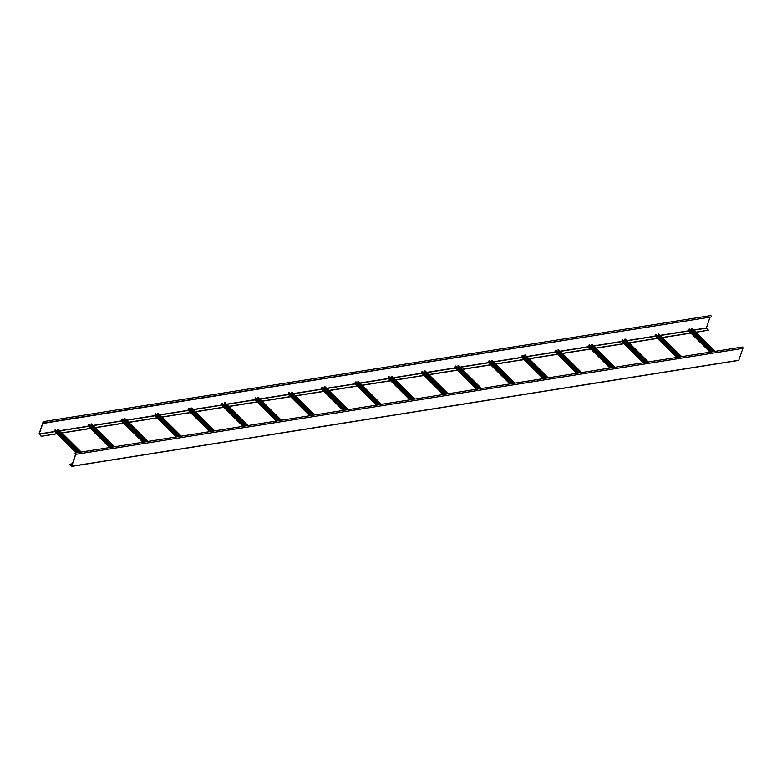 <?xml version="1.0" encoding="UTF-8"?>
<svg xmlns="http://www.w3.org/2000/svg" width="782" height="782" viewBox="0 0 782 782"><rect width="100%" height="100%" fill="white"/><g stroke="black" fill="none" stroke-linecap="round" stroke-linejoin="round"><path stroke-width="1.17" d="M56.959 433.648L41.202 436.327L39.1 433.844L43.127 421.957A0.86 0.538 81 0 1 44.105 422.935L43.245 422.085L43.851 421.987M43.479 421.596L710.643 315.605A0.86 0.538 81 0 1 711.268 316.945L43.978 423.277M695.716 332.174L708.424 330.16L706.39 327.971L709.939 317.482M41.26 436.151L39.227 433.961L43.245 422.085M708.424 330.16L695.853 332.321M41.202 436.327L57.106 433.795M62.052 433.013L90.468 428.497M95.404 427.715L123.82 423.199M128.766 422.407L157.182 417.901M162.128 417.109L190.544 412.593M195.48 411.811L223.896 407.295M228.843 406.513L257.258 401.997M262.195 401.215L290.611 396.699M295.557 395.917L323.973 391.401M328.919 390.619L357.335 386.103M362.271 385.311L390.687 380.805M395.633 380.013L424.049 375.497M428.995 374.715L457.402 370.199M462.348 369.417L490.764 364.901M495.71 364.119L524.126 359.603M529.062 358.821L557.478 354.305M562.424 353.523L590.84 349.007M595.786 348.215L624.192 343.709M629.139 342.917L657.554 338.401M662.501 337.619L690.917 333.103M61.905 432.866L90.321 428.35M95.267 427.568L123.683 423.052M128.619 422.27L157.035 417.754M161.982 416.972L190.397 412.456M195.344 411.664L223.75 407.158M228.696 406.366L257.112 401.86M262.058 401.068L290.474 396.552M295.41 395.77L323.826 391.254M328.772 390.472L357.188 385.956M362.134 385.174L390.541 380.658M395.487 379.876L423.903 375.36M428.849 374.568L457.265 370.062M462.201 369.27L490.617 364.764M495.563 363.972L523.979 359.456M528.925 358.674L557.331 354.158M562.278 353.376L590.693 348.86M595.64 348.078L624.056 343.562M628.992 342.78L657.408 338.264M662.354 337.472L690.77 332.966M80.507 452.162L57.643 429.455L58.327 429.445M58.034 429.846L57.115 430.862M76.392 452.817L54.642 431.351L55.424 429.641L78.816 452.436M57.702 429.279L80.712 452.133M72.413 463.706L69.412 464.352L71.563 466.395L738.726 360.404L742.9 348.371A0.86 0.538 -99 0 0 742.274 347.032L75.111 453.022A0.86 0.538 -99 0 0 74.759 453.384L75.61 454.234L71.592 466.121M738.873 360.258L71.709 466.248L75.737 454.362A0.86 0.538 -99 0 0 75.111 453.022M69.471 464.176L71.465 466.16M75.619 453.726L74.759 453.863M113.869 446.864L91.005 424.157L91.68 424.147M91.396 424.548L90.468 425.564M109.754 447.519L88.004 426.053L89.168 424.274L112.178 447.138M91.064 423.981L114.064 446.835M147.221 441.566L124.358 418.849L125.042 418.849M124.758 419.25L123.83 420.266M143.106 442.221L121.357 420.755L122.53 418.976L145.54 441.84M124.416 418.683L147.427 441.537M180.583 436.268L158.394 413.551M158.111 413.942L157.182 414.968M176.468 436.923L154.719 415.447L155.501 413.737L178.892 436.532M157.778 413.375L180.789 436.239M213.936 430.97L191.072 408.253L191.756 408.243M191.473 408.644L190.544 409.67M209.83 431.625L188.081 410.149L188.853 408.439L212.254 431.234M191.14 408.077L214.141 430.941M247.298 425.672L224.434 402.955L225.118 402.945M224.825 403.346L223.906 404.372M243.182 426.327L221.433 404.851L222.215 403.141L245.607 425.936M224.493 402.779L247.503 425.633M280.66 420.374L257.796 397.657L258.471 397.647M258.187 398.048L257.258 399.074M276.545 421.019L254.795 399.553L255.577 397.843L278.969 420.638M257.855 397.481L280.855 420.335M314.012 415.066L291.148 392.359L291.833 392.349M291.549 392.75L290.621 393.766M309.897 415.721L288.147 394.255L288.929 392.544L312.331 415.34M291.207 392.183L314.217 415.037M347.374 409.768L324.51 387.061L325.185 387.051M324.901 387.452L323.973 388.468M343.259 410.423L321.51 388.957L322.683 387.178L345.683 410.042M324.569 386.885L347.579 409.739M380.726 404.47L357.863 381.753L358.547 381.753M358.264 382.144L357.335 383.17M376.621 405.125L354.872 383.659L356.035 381.88L379.045 404.744M357.931 381.577L380.932 404.441M414.089 399.172L391.225 376.455L391.909 376.455M391.616 376.846L390.697 377.872M409.973 399.827L388.224 378.351L389.006 376.641L412.397 399.436M391.283 376.279L414.294 399.143M447.451 393.874L424.587 371.157L425.261 371.147M424.978 371.548L424.049 372.574M443.335 394.529L421.586 373.053L422.368 371.342L445.76 394.138M424.646 370.981L447.646 393.845M480.803 388.576L457.939 365.859L458.623 365.849M458.34 366.25L457.411 367.276M476.688 389.231L454.948 367.755L455.72 366.044L479.122 388.84M457.998 365.683L481.008 388.537M514.165 383.278L491.301 360.561L491.976 360.551M491.692 360.952L490.764 361.978M510.05 383.923L488.3 362.457L489.082 360.746L512.474 383.542M491.36 360.385L514.37 383.239M547.517 377.97L524.663 355.263L525.338 355.253M525.054 355.654L524.126 356.67M543.412 378.625L521.662 357.159L522.826 355.38L545.836 378.244M524.722 355.087L547.723 377.941M580.879 372.672L558.016 349.965L558.7 349.955M558.407 350.356L557.488 351.372M576.764 373.327L555.015 351.861L556.188 350.082L579.188 372.946M558.074 349.789L581.085 372.643M614.241 367.374L592.052 344.657M591.769 345.048L590.84 346.074M610.126 368.029L588.377 346.553L589.54 344.784L612.55 367.648M591.436 344.481L614.437 367.345M647.594 362.076L624.73 339.359L625.414 339.359M625.131 339.75L624.202 340.776M643.478 362.731L621.739 341.255L622.511 339.544L645.912 362.34M624.789 339.183L647.799 362.046M680.956 356.778L658.092 334.061L658.776 334.051M658.483 334.452L657.554 335.478M676.841 357.433L655.091 335.957L655.873 334.246L679.265 357.042M658.151 333.885L681.161 356.739M714.308 351.48L691.454 328.763L692.129 328.753M691.845 329.154L690.917 330.18M710.203 352.125L688.453 330.659L689.225 328.948L712.627 351.744M691.513 328.587L714.513 351.441M44.105 422.935L711.268 316.945M39.266 434.166L54.965 431.664M59.911 430.882L88.327 426.366M93.263 425.584L121.679 421.068M126.625 420.286L155.041 415.77M159.987 414.988L188.394 410.472M193.34 409.68L221.756 405.174M226.702 404.382L255.118 399.876M260.054 399.084L288.47 394.568M293.416 393.786L321.832 389.27M326.778 388.488L355.184 383.972M360.131 383.19L388.546 378.674M393.493 377.892L421.909 373.376M426.845 372.584L455.261 368.078M460.207 367.286L488.623 362.77M493.569 361.988L521.975 357.472M526.921 356.69L555.337 352.174M560.283 351.392L588.699 346.876M593.636 346.094L622.052 341.578M626.998 340.796L655.414 336.28M660.36 335.488L688.776 330.982M693.712 330.19L706.429 328.176M39.227 433.961L54.789 431.488M59.735 430.706L88.141 426.19M93.087 425.408L121.503 420.892M126.449 420.11L154.865 415.594M159.802 414.812L188.218 410.296M193.164 409.504L221.58 404.998M226.526 404.206L254.932 399.69M259.878 398.908L288.294 394.392M293.24 393.61L321.656 389.094M326.593 388.312L355.008 383.796M359.955 383.014L388.371 378.498M393.317 377.716L421.723 373.2M426.669 372.408L455.085 367.902M460.031 367.11L488.447 362.594M493.383 361.812L521.799 357.296M526.745 356.514L555.161 351.998M560.108 351.216L588.523 346.7M593.46 345.918L621.876 341.402M626.822 340.61L655.238 336.104M660.174 335.312L688.59 330.806M693.536 330.014L706.39 327.971M57.555 430.794L79.265 452.367M57.78 430.599L79.637 452.309M58.093 429.21L81.103 452.074M54.613 431.097L76.47 452.807M54.975 430.041L77.692 452.612M55.424 429.641L78.435 452.495M75.483 453.413L74.876 453.511M742.9 348.371L75.737 454.362M90.917 425.496L112.628 447.06M91.142 425.291L112.999 447.001M91.455 423.912L114.455 446.776M87.975 425.799L109.822 447.509M88.327 424.743L111.044 447.314M88.786 424.343L111.787 447.196M124.27 420.198L145.98 441.762M124.504 419.993L146.351 441.703M124.807 418.614L147.818 441.478M121.327 420.501L143.184 442.211M121.689 419.445L144.406 442.016M122.139 419.044L145.149 441.898M157.632 414.9L179.342 436.464M157.856 414.695L179.713 436.405M158.169 413.316L181.17 436.17M154.689 415.203L176.546 436.913M155.041 414.147L177.768 436.718M155.501 413.737L178.501 436.6M190.994 409.602L212.694 431.165M191.219 409.397L213.066 431.107M191.522 408.018L214.532 430.872M188.051 409.895L209.899 431.605M188.403 408.849L211.12 431.42M188.853 408.439L211.863 431.302M224.346 404.294L246.056 425.867M224.571 404.099L246.428 425.809M224.884 402.72L247.894 425.574M221.404 404.597L243.261 426.307M221.765 403.541L244.483 426.112M222.215 403.141L245.225 425.995M257.708 398.996L279.418 420.569M257.933 398.8L279.79 420.511M258.246 397.422L281.246 420.276M254.766 399.299L276.613 421.009M255.118 398.243L277.835 420.814M255.577 397.843L278.578 420.696M291.06 393.698L312.771 415.271M291.295 393.493L313.142 415.213M291.598 392.114L314.608 414.978M288.118 394.001L309.975 415.711M288.48 392.945L311.197 415.516M288.929 392.544L311.94 415.398M324.422 388.4L346.133 409.964M324.647 388.195L346.504 409.905M324.96 386.816L347.961 409.68M321.48 388.703L343.337 410.413M321.832 387.647L344.559 410.218M322.292 387.246L345.292 410.1M357.785 383.102L379.485 404.665M358.009 382.897L379.857 404.607M358.312 381.518L381.323 404.372M354.842 383.405L376.689 405.115M355.194 382.349L377.911 404.92M355.644 381.948L378.654 404.802M391.137 377.804L412.847 399.367M391.362 377.598L413.219 399.309M391.674 376.22L414.685 399.074M388.195 378.107L410.051 399.817M388.556 377.051L411.273 399.622M389.006 376.641L412.016 399.504M424.499 372.506L446.209 394.069M424.724 372.3L446.581 394.011M425.037 370.922L448.037 393.776M421.557 372.799L443.404 394.509M421.909 371.753L444.626 394.323M422.368 371.342L445.369 394.206M457.851 367.198L479.562 388.771M458.086 367.002L479.933 388.713M458.389 365.624L481.399 388.478M454.909 367.501L476.766 389.211M455.271 366.445L477.988 389.016M455.72 366.044L478.731 388.898M491.213 361.9L512.924 383.473M491.438 361.704L513.295 383.415M491.751 360.326L514.752 383.18M488.271 362.203L510.128 383.913M488.633 361.147L511.35 383.718M489.082 360.746L512.083 383.6M524.575 356.602L546.286 378.175M524.8 356.397L546.647 378.117M525.103 355.018L548.114 377.882M521.633 356.905L543.48 378.615M521.985 355.849L544.702 378.42M522.435 355.448L545.445 378.302M557.928 351.304L579.638 372.867M558.153 351.098L580.009 372.809M558.465 349.72L581.476 372.584M554.985 351.607L576.842 373.317M555.347 350.551L578.064 373.122M555.797 350.15L578.807 373.004M591.29 346.006L613 367.569M591.515 345.8L613.371 367.511M591.827 344.422L614.828 367.276M588.347 346.309L610.195 368.019M588.699 345.253L611.416 367.823M589.159 344.852L612.159 367.706M624.642 340.708L646.352 362.271M624.877 340.502L646.724 362.213M625.18 339.124L648.19 361.978M621.7 341.011L643.557 362.721M622.061 339.955L644.779 362.525M622.511 339.544L645.521 362.408M658.004 335.41L679.714 356.973M658.229 335.204L680.086 356.915M658.542 333.826L681.542 356.68M655.062 335.703L676.919 357.413M655.424 334.657L678.141 357.227M655.873 334.246L678.874 357.11M691.366 330.102L713.076 351.675M691.591 329.906L713.438 351.617M691.894 328.528L714.904 351.382M688.424 330.405L710.271 352.115M688.776 329.349L711.493 351.92M689.225 328.948L712.236 351.802M58.279 429.259L81.22 452.055M54.642 431.351L76.274 452.837M738.726 360.404L71.563 466.395M91.631 423.961L114.573 446.757M88.004 426.053L109.636 447.539M124.993 418.663L147.935 441.459M121.357 420.755L142.989 442.241M158.355 413.365L181.297 436.151M154.719 415.447L176.351 436.942M191.707 408.067L214.649 430.853M188.081 410.149L209.703 431.644M225.069 402.759L248.011 425.555M221.433 404.851L243.065 426.337M258.422 397.461L281.364 420.257M254.795 399.553L276.427 421.039M291.784 392.163L314.726 414.959M288.147 394.255L309.78 415.741M325.146 386.865L348.088 409.66M321.51 388.957L343.142 410.442M358.498 381.567L381.44 404.362M354.872 383.659L376.494 405.144M391.86 376.269L414.802 399.055M388.224 378.351L409.856 399.846M425.213 370.971L448.154 393.757M421.586 373.053L443.218 394.548M458.575 365.663L481.517 388.459M454.948 367.755L476.57 389.24M491.937 360.365L514.879 383.16M488.3 362.457L509.932 383.942M525.289 355.067L548.231 377.862M521.662 357.159L543.285 378.644M558.651 349.769L581.593 372.564M555.015 351.861L576.647 373.346M592.003 344.471L614.945 367.266M588.377 346.553L610.009 368.048M625.365 339.173L648.307 361.958M621.739 341.255L643.361 362.75M658.727 333.875L681.669 356.66M655.091 335.957L676.723 357.452M692.08 328.567L715.022 351.362M688.453 330.659L710.085 352.144"/></g></svg>
